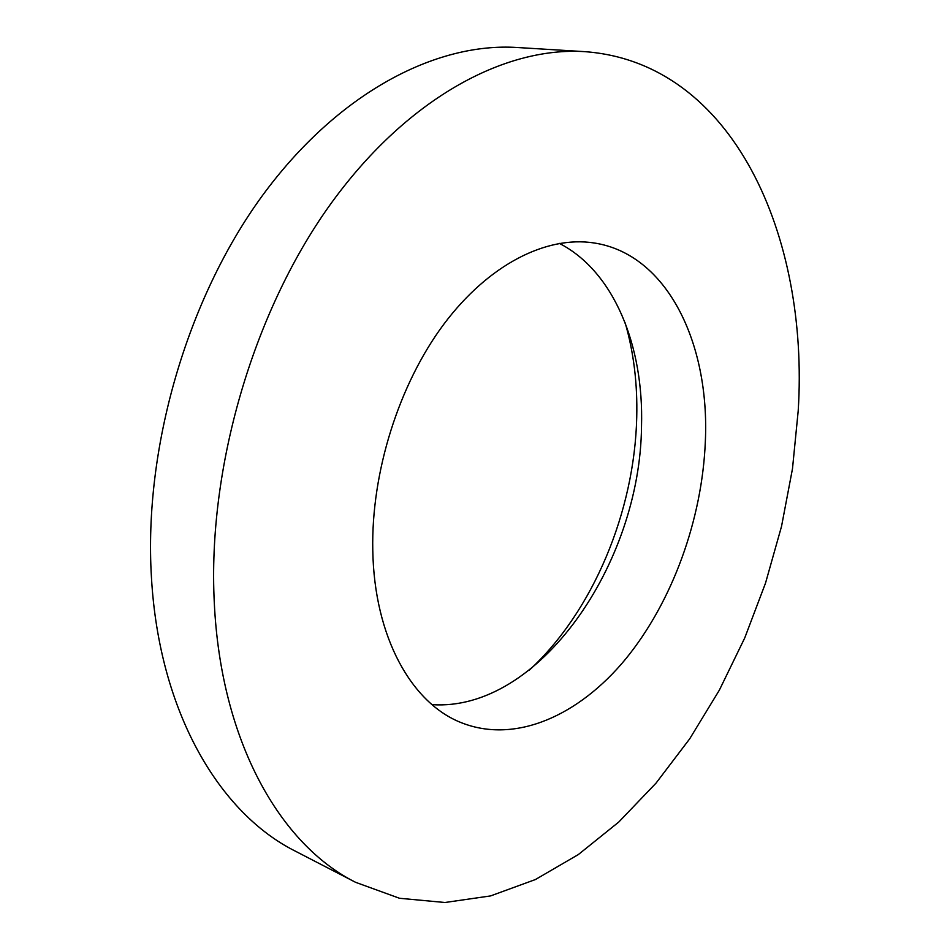 <?xml version="1.0" encoding="UTF-8"?>
<svg xmlns="http://www.w3.org/2000/svg" width="950" height="950" viewBox="0 0 950 950"><rect width="100%" height="100%" fill="white"/><g stroke="black" fill="none" stroke-linecap="round" stroke-linejoin="round"><path stroke-width="1.43" d="M529.34 670.154C593.144 611.361 634.624 511.338 636.738 417.121C637.557 383.753 633.709 352.343 625.183 322.893M584.867 51.656L517.192 47.5C435.587 42.239 337.488 92.946 262.117 196.009C187.019 299.036 143.557 448.364 151.442 577.351C159.101 712.227 219.557 813.307 295.402 851.188L355.621 882.324L399.499 898.273L444.933 902.5L490.604 895.909L535.372 879.557L578.336 854.561L618.759 822.047L656.023 783.133L689.688 738.839L719.364 690.127L744.741 637.925L765.534 583.062L781.529 526.383L792.49 468.694L798.202 410.827C809.198 237.025 733.792 62.652 584.867 51.656C503.963 46.407 405.508 99.097 328.973 206.352C252.688 313.548 207.539 468.92 214.273 602.241C220.709 741.689 280.416 844.847 355.621 882.324M705.351 441.263C709.828 342.95 667.078 253.888 593.916 242.939C546.404 235.624 488.716 264.29 443.733 324.342C398.917 384.429 371.129 472.471 372.78 550.276C374.229 637.331 411.766 703.463 461.498 722.76C515.553 744.123 578.954 715.635 625.717 658.944C672.446 601.706 702.228 519.389 705.351 441.263M432.06 704.651C538.793 711.883 640.419 563.683 641.511 426.265C643.934 345.942 614.021 271.498 559.36 243.378"/></g></svg>
